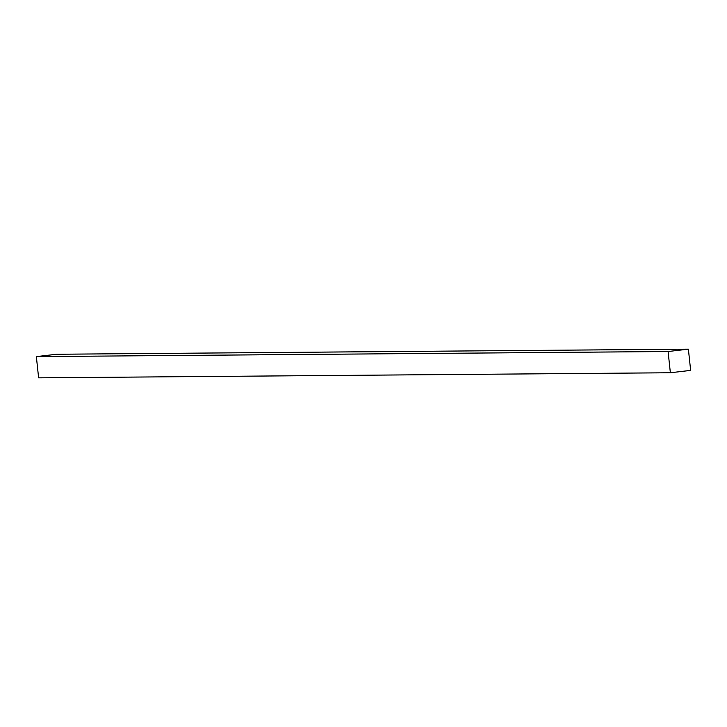 <?xml version="1.0" encoding="UTF-8"?>
<svg xmlns="http://www.w3.org/2000/svg" width="727" height="727" viewBox="0 0 727 727"><rect width="100%" height="100%" fill="white"/><g stroke="black" fill="none" stroke-linecap="round" stroke-linejoin="round"><path stroke-width="1.09" d="M36.35 356.612L38.622 377.84L670.367 372.751L690.65 370.388L688.378 349.16L56.633 354.249L36.35 356.612L668.095 351.514L670.367 372.751M688.378 349.16L668.095 351.514"/></g></svg>
